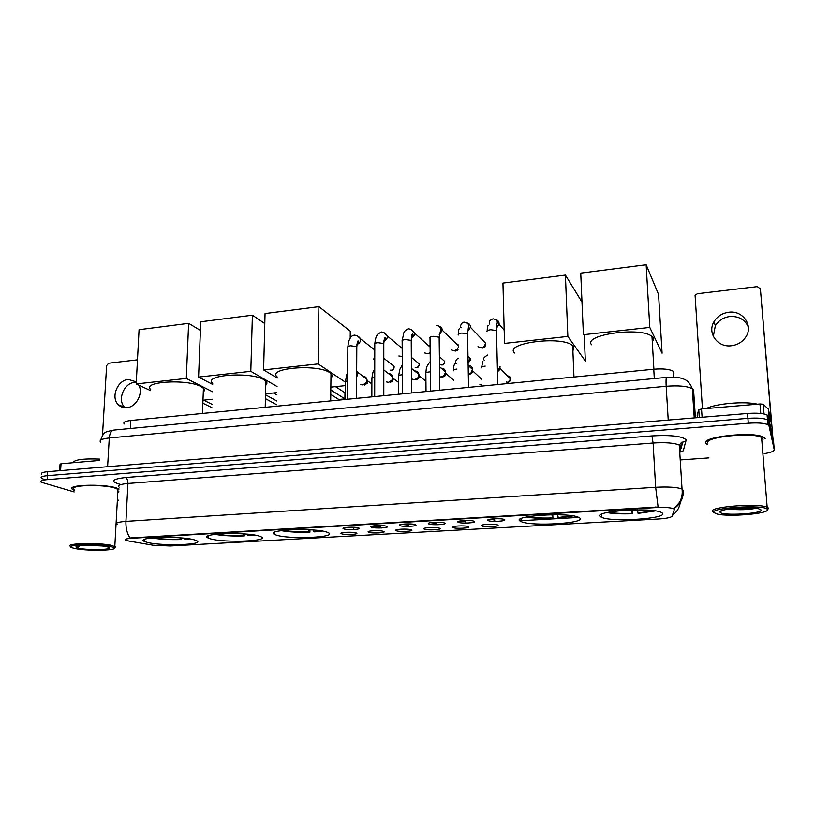 <?xml version="1.0" encoding="UTF-8"?>
<svg xmlns="http://www.w3.org/2000/svg" width="815" height="815" viewBox="0 0 815 815"><rect width="100%" height="100%" fill="white"/><g stroke="black" fill="none" stroke-linecap="round" stroke-linejoin="round"><path stroke-width="1.22" d="M600.472 516.679L601.531 517.291C611.281 522.384 668.32 518.666 662.432 513.155L661.077 512.289C650.543 506.991 591.741 511.423 600.472 516.679M210.525 538.847C224.522 543.024 270.835 541.18 260.994 536.759L259.19 536.076C246.201 531.716 197.78 533.591 208.131 537.992L210.525 538.847M276.356 535.109C289.447 539.611 338.897 537.36 328.241 532.653L327.161 532.215C315.15 527.499 263.5 529.801 274.726 534.477L276.356 535.109M520.469 521.223L521.06 521.529C530.83 526.724 587.839 523.291 579.577 517.861L578.619 517.321C568.136 511.932 509.497 516.027 520.469 521.223M147.403 542.433C162.144 546.315 205.675 544.817 196.629 540.681L194.072 539.785C180.268 535.74 134.709 537.248 144.224 541.374L147.403 542.433M356.226 532.959C360.312 534.324 345.122 535.17 341.617 533.784L341.128 533.54C339.142 532.256 352.905 531.686 356.135 532.928L356.226 532.959M353.567 528.314L353.272 527.875C348.718 527.224 345.723 527.356 344.276 528.252L343.879 528.915M383.559 531.431C387.471 532.816 372.017 533.672 368.706 532.256L368.288 532.042C366.251 530.748 380.106 530.117 383.386 531.36L383.559 531.431M380.809 526.714L372.098 526.184M411.361 529.862C415.079 531.278 399.37 532.144 396.253 530.718L395.896 530.524C393.818 529.21 407.765 528.517 411.117 529.77L411.361 529.862M408.519 525.084L401.367 524.351M439.652 528.283C443.177 529.709 427.192 530.596 424.269 529.139L423.983 528.976C421.854 527.651 435.913 526.898 439.326 528.151L439.652 528.283M436.697 523.424L430.544 522.649M468.431 526.663C471.753 528.12 455.493 529.027 452.783 527.539L452.559 527.407C450.379 526.072 464.56 525.237 468.034 526.51L468.431 526.663M465.375 521.732L460.037 520.958M497.721 525.023C500.828 526.51 484.283 527.427 481.797 525.909L481.624 525.807C479.403 524.463 493.727 523.556 497.252 524.829L497.721 525.023M494.552 520.011L489.947 519.247M358.681 527.977C362.869 529.414 347.241 530.31 343.645 528.843L343.156 528.589C341.078 527.244 355.126 526.622 358.539 527.926L358.681 527.977M386.83 526.358C390.813 527.825 374.92 528.721 371.528 527.234L371.11 527.01C368.971 525.644 383.121 524.962 386.595 526.266L386.83 526.358M415.467 524.707C419.256 526.195 403.079 527.122 399.9 525.604L399.554 525.41C397.363 524.035 411.616 523.271 415.161 524.585L415.467 524.707M444.623 523.026C448.199 524.544 431.736 525.481 428.772 523.933L428.496 523.78C426.255 522.384 440.62 521.549 444.226 522.873L444.623 523.026M474.299 521.315C477.661 522.863 460.903 523.821 458.162 522.242L457.949 522.109C455.656 520.714 470.153 519.797 473.831 521.131L474.299 521.315M504.505 519.573C507.653 521.152 490.589 522.12 488.083 520.52L487.93 520.418C485.587 519.002 500.237 518.014 503.976 519.349L504.505 519.573M128.882 541.048L125.653 540.172C124.318 539.275 126.325 538.634 131.684 538.267L655.657 507.582C664.235 507.175 670.175 507.531 673.496 508.652L674.341 509.589L672.039 516.252C670.959 517.556 666.364 518.472 658.235 519.002L170.172 545.979L153.067 545.225L128.882 541.048M679.7 451.337L680.331 451.143M124.267 423.963C122.871 422.323 125.052 421.161 130.828 420.479L653.773 369.226C663.023 368.492 669.461 369.154 673.088 371.182L674.056 372.944M117.818 492.168L118.858 491.802M119.021 488.98L116.463 487.971C103.271 483.509 65.006 484.833 72.617 489.448L74.277 490.324M765.193 438.806L763.655 437.248C754.058 431.023 700.605 436.82 705.81 443.309L707.175 444.358M117.065 524.442C115.109 523.006 118.063 521.977 125.928 521.366C125.714 528.1 127.069 533.631 130.023 537.971L658.102 506.981L655.647 487.278C668.341 486.626 677.143 487.207 682.053 489.01L683.316 490.569C683.541 498.108 680.505 504.057 674.209 508.438L674.29 508.733M773.893 445.479L768.596 420.978L767.506 419.837C763.859 418.197 757.329 417.698 747.915 418.339L47.433 475.665C42.146 476.164 40.169 477.04 41.494 478.283L44.092 479.403M578.793 517.403L519.878 520.765M764.195 453.649C770.847 452.549 774.199 451.245 774.25 449.737L768.993 425.827L767.903 424.697C764.256 423.087 757.716 422.598 748.292 423.23L47.158 479.638C41.871 480.147 39.884 481.003 41.208 482.225L74.175 491.934M117.37 500.247L118.399 500.186M680.24 459.935L708.928 457.887M774.25 449.737L773.516 440.844L768.199 416.149L767.109 414.988C763.461 413.327 756.941 412.818 747.538 413.47L47.718 471.681C42.431 472.201 40.455 473.087 41.769 474.35M773.883 445.285L768.596 420.978L767.506 419.837C763.859 418.197 757.329 417.698 747.915 418.339L47.433 475.665C42.146 476.164 40.169 477.04 41.494 478.283M125.062 407.734L124.746 407.419C116.993 400.287 123.849 383.019 134.648 382.367L136.299 382.306M136.319 381.868L128.312 379.413C117.442 380.085 110.514 397.496 118.307 404.688C120.61 406.97 123.432 407.979 126.773 407.694C136.166 407.154 143.501 393.451 138.845 385.159M99.593 460.444L61.044 463.745L60.575 470.612M137.48 359.822L108.68 363.225L106.622 365.609L102.486 435.465M59.617 470.693L60.055 464.193L61.044 463.745M110.881 546.478C97.606 543.248 60.982 544.756 72.932 547.996L74.929 548.495C86.298 551.083 116.576 550.655 114.416 547.925L110.881 546.478M114.436 547.986L115.465 546.967L111.787 545.439C99.318 542.352 63.448 543.289 70.66 546.488M117.859 491.333L117.971 489.387L114.996 488.083C102.731 483.947 67.278 485.18 74.328 489.458M119.01 489.112L116.25 487.991C103.199 483.57 65.332 484.884 72.861 489.448L74.287 490.223M99.675 459.079C83.273 458.458 74.328 459.67 72.851 462.726M79.065 548.261C89.589 550.665 116.851 549.524 107.886 547.028L106.653 546.712C98.34 544.675 74.287 544.97 76.08 547.079L79.065 548.261M88.611 545.296L101.814 545.958M79.259 546.702L77.904 546.213L79.259 546.702L78.474 545.938M117.818 492.077L118.868 491.669M107.835 544.746L106.072 545.011M203.281 392.025C204.657 390.833 204.708 389.58 203.434 388.256L200.908 386.524C187.206 378.741 141.372 381.552 150.734 389.499M184.465 538.226L185.667 539.275L189.589 538.888M181.399 537.941L181.338 539.53C170.152 539.866 160.249 539.347 151.641 537.961M184.608 539L188.031 538.654M153.23 537.808C161.044 539.072 170.06 539.55 180.268 539.255L181.338 539.53M180.268 539.255L180.003 537.829M188.622 323.341L186.309 378.425L136.207 383.936L139.07 329.688L188.622 323.341L200.419 330.391M212.155 399.258L203.536 400.145L211.971 404.26M186.309 378.425L212.43 391.73M150.673 390.66L136.207 383.936M202.854 403.221L211.849 407.571M265.761 385.22C267.259 383.896 267.3 382.52 265.873 381.084L264.08 379.78C251.163 371.385 202.487 374.89 212.735 383.345M247.628 534.212L247.831 535.384L248.809 535.669L254.443 535.058M244.347 533.947L244.296 535.924C232.998 536.28 223.229 535.761 214.966 534.365M247.831 535.384L252.895 534.823M216.546 534.182C224.033 535.465 232.958 535.954 243.318 535.638L244.296 535.924M243.318 535.638L242.992 533.856M252.395 315.181L250.806 371.324L198.585 377.07L200.755 321.793L252.395 315.181L264.794 323.565M276.906 392.636L265.547 393.798M250.806 371.324L277.039 386.493M212.695 384.425L198.585 377.07M265.435 398.627L276.631 404.729M276.713 400.949L265.527 394.776M276.856 394.878L273.494 392.983M330.951 378.068C332.561 376.612 332.581 375.114 331.002 373.576L329.932 372.74C317.962 363.673 266.087 368.003 277.253 376.978M313.48 530.035L313.744 531.604L314.631 531.9L322.068 531.034M309.955 529.801L309.924 532.175C298.585 532.541 288.979 532.022 281.073 530.636M313.744 531.604L320.529 530.789M282.632 530.422C289.794 531.716 298.596 532.195 309.028 531.879L309.924 532.175M309.028 531.879L308.671 529.73M318.899 306.654L318.105 363.918L263.612 369.918L265.048 313.551L318.899 306.654L350.267 331.175L350.216 338.174M345.54 385.607L330.849 387.115M318.105 363.918L345.57 382.276M277.232 378.007L263.612 369.918M330.768 394.45L338.816 399.472L344.918 398.881L330.819 389.937M344.918 398.881L344.969 392.769L335.485 386.636M573.811 350.043L573.678 346.681L572.69 345.652C561.993 335.362 503.456 343.074 514.601 352.997M557.521 514.744L558.387 517.963L573.047 515.915M552.804 514.713L552.937 518.279C541.985 518.666 533.132 518.238 526.398 517.005M557.888 517.617L571.407 515.671M528.008 516.69C534.1 517.861 542.23 518.279 552.417 517.933L552.937 518.279M552.417 517.933L552.01 514.723M565.416 275.083L567.861 336.432L504.536 343.4L502.957 283.08L565.416 275.083L582.002 302.08M584.263 335.994L585.353 361.065L567.861 336.432M653.538 340.364L653.406 338.164L652 336.503C641.191 326.418 582.613 334.751 591.578 344.765M637.432 509.844L638.165 513.399L655.433 510.903M632.257 509.925L632.45 513.735C621.774 514.122 613.216 513.735 606.788 512.584M637.799 513.043L653.732 510.669M608.438 512.238C614.245 513.338 622.12 513.715 632.073 513.369L632.45 513.735M632.073 513.369L631.676 509.935M580.749 273.117L646.163 264.743L658.561 294.429L662.096 353.211L649.789 327.416L583.418 334.721L580.749 273.117M646.163 264.743L649.789 327.416M347.862 399.207L353.313 398.678M374.757 359.446L373.301 358.946M375.145 396.538L380.687 395.988M402.233 356.471L398.861 355.992M402.905 393.808L408.539 393.258M430.167 352.671L427.671 353.761L424.809 352.966M427.916 345.091L430.096 345.642M430.177 353.7L427.794 353.741M431.145 391.047L436.881 390.487M458.509 346.966L457.439 349.156L454.312 350.837L451.174 349.869M454.556 342.106L458.478 345.061M457.439 349.156L458.03 349.829L455.779 351.051L454.301 350.837M459.874 388.225L465.711 387.655M485.72 342.993L484.334 346.406L481.38 347.883L477.957 346.691M485.822 344.144L484.874 347.037L482.745 348.097L481.237 347.893M484.833 342.412L485.312 342.921M489.112 385.363L495.051 384.782M362.909 376.377C364.926 376.316 366.251 377.253 366.872 379.179L366.404 382.49L362.828 384.955L360.831 384.619M366.974 379.729L367.647 381.624L367.219 383.244L364.651 385.016M388.561 373.698C390.752 373.637 392.137 374.676 392.687 376.805L391.964 380.187L388.551 382.327L386.32 381.899M392.748 377.243L393.309 378.975L392.728 380.86L390.283 382.398L389.764 382.021M414.641 370.968C417.015 370.917 418.441 372.068 418.91 374.411L417.912 377.824L414.692 379.668L412.196 379.107M418.941 374.757L419.379 376.296L418.635 378.425L416.312 379.749M441.17 368.186C443.727 368.176 445.184 369.45 445.54 371.986L444.277 375.389L441.251 376.958L439.652 376.815M445.591 372.353L444.959 375.919L442.779 377.05M472.578 369.531L468.187 365.395C470.815 365.405 472.282 366.719 472.588 369.327L471.07 372.873L468.35 374.187M472.792 370.805L471.702 373.352L469.674 374.309M500.074 366.485L498.311 370.275L498.892 370.713L497.558 371.416M500.155 367.983L498.892 370.713M713.329 336.401L715.336 325.745C718.596 320.478 723.445 317.402 729.873 316.505C738.798 316.026 744.961 319.551 748.374 327.06M728.773 312.237C722.273 313.154 717.373 316.271 714.072 321.599C706.972 332.775 717.404 347.659 731.289 345.754C737.341 344.99 742.088 342.219 745.511 337.42C753.885 326.051 743.056 310.036 728.773 312.237M760.762 413.46L759.998 403.955L701.532 408.957L702.102 417.249M772.915 438.042L760.405 288.887L771.102 418.798L771.285 423.036L768.372 409.11L769.401 421.742M760.405 288.887L757.308 286.625L697.416 293.706L695.083 295.295L702.448 408.875M697.161 414.957L697.334 417.647L697.161 414.957L698.771 409.792L701.532 408.957M759.998 403.955L763.166 404.22L768.372 409.11M767.414 509.579L767.231 509.273C764.276 504.271 709.193 507.806 713.909 512.584L717.18 514.041C729.079 517.158 769.727 513.654 767.414 509.579M767.445 509.783L768.576 508.315L767.17 507.225C758.276 502.896 707.889 506.95 712.605 511.474L713.349 512.105M763.044 439.366L761.597 437.533C752.714 431.767 703.172 437.125 707.919 443.146M764.877 438.837L763.36 437.288C753.865 431.125 700.971 436.871 706.116 443.289L707.471 444.532M757.41 404.179C745.073 400.99 715.509 403.578 706.33 408.549M720.053 512.238L720.144 512.36C722.284 516.078 763.237 513.715 761.108 509.935L758.459 508.682C748.761 506.237 717.078 509.243 720.053 512.238M728.905 509.008C739.225 510.129 748.231 509.874 755.923 508.265M748.476 507.806L738.471 508.04M753.6 508.03C747.549 508.815 740.58 508.978 732.726 508.519M655.657 507.582L655.627 506.991M131.684 538.267L131.704 537.757M130.4 428.507L130.828 420.479M654.313 378.547L653.773 369.226M120.488 484.446C110.025 481.471 111.655 479.169 125.398 477.539L651.949 435.913L653.121 443.024L127.945 483.468C120.131 484.192 117.187 485.414 119.122 487.136M651.949 435.913C670.816 434.864 682.226 436.168 686.159 439.845L683.306 450.827L680.118 451.897L679.792 452.783M679.629 450.267L680.576 446.956L679.303 445.092C674.413 442.942 665.682 442.25 653.121 443.024L655.647 487.278L125.928 521.366L127.945 483.468C127.945 480.381 127.089 478.405 125.398 477.539M681.167 448.25L679.557 449.055M672.324 515.447C676.847 512.126 679.506 507.745 680.311 502.295M683.245 490.783L682.196 493.737M748.292 423.23L747.538 413.47M768.993 425.827L768.199 416.149M47.158 479.638L47.718 471.681M679.751 452.172L682.96 442.066L686.281 440.956M680.576 446.345L682.96 442.066L681.635 442.27L679.303 445.092L682.053 489.01C682.654 493.87 681.788 498.352 679.455 502.468L674.127 508.407M695.419 417.8L693.575 390.028L692.322 388.714C687.391 386.147 678.681 385.332 666.181 386.269L109.281 437.971C101.661 438.816 98.788 440.263 100.673 442.29M107.611 466.7L109.281 437.971C109.699 433.397 111.207 430.768 113.794 430.086L114.202 430.045M102.13 467.158L677.336 419.307M100.724 440.08C103.984 430.137 106.908 432.021 113.794 430.086L666.589 377.376C666.038 377.946 665.896 380.911 666.181 386.269L668.229 420.061M694.248 417.901L692.322 388.714C688.909 380.228 684.773 379.474 681.493 378.282C677.346 377.172 672.385 376.866 666.589 377.376L666.69 377.365M391.465 364.244L394.124 366.322C394.216 368.889 393.38 370.224 391.638 370.316L391.281 370.214C393.329 369.715 394.277 368.421 394.124 366.322L383.794 358.274M347.465 399.248L347.852 347.506C347.282 346.67 348.28 346.09 350.837 345.774L356.675 346.63L356.797 347.577M357.316 335.78L360.495 338.806C360.739 341.546 359.558 343.441 356.95 344.48M416.455 361.565L419.205 363.847C419.165 366.322 418.309 367.606 416.628 367.677L416.302 367.575C418.278 367.117 419.246 365.874 419.205 363.847L411.351 357.306M374.696 396.579L374.788 344.47C374.197 343.614 375.226 343.013 377.885 342.667L383.712 343.543L383.794 344.48M384.069 332.652L387.329 335.994C387.441 338.531 386.31 340.313 383.906 341.342M441.852 358.834L444.654 361.351C444.491 363.735 443.605 364.947 442.015 364.998L441.699 364.886C443.615 364.468 444.603 363.296 444.654 361.351L439.397 356.644M402.396 393.859L402.172 341.383C401.561 340.497 402.641 339.875 405.401 339.519L411.208 340.405L411.249 341.332M411.28 329.464L414.591 333.131C414.591 335.454 413.5 337.125 411.331 338.144M430.565 391.098L430.025 338.245C429.393 337.329 430.514 336.687 433.386 336.31L439.163 337.216L439.173 338.123M438.959 326.234C441.037 326.713 442.148 328.048 442.301 330.228L439.224 334.873M468.024 356.074L470.5 358.804L468.126 362.033M458.315 335.026C457.735 334.089 458.916 333.437 461.85 333.05L467.565 333.926L467.586 334.853M467.117 322.944C469.328 323.504 470.438 324.961 470.469 327.284L467.606 331.532M487.095 331.746C486.586 330.788 487.828 330.116 490.813 329.729L496.478 330.584L496.498 331.532M495.785 319.602C498.108 320.264 499.218 321.823 499.096 324.288L496.488 328.109M345.428 399.442L345.57 381.838L347.608 380.422M356.675 370.835L357.928 372.863L356.634 377.345M371.854 396.854L371.895 379.148C371.345 378.425 372.292 377.905 374.727 377.589M383.804 369.266L383.804 373.178M398.718 394.226L398.657 376.418C398.097 375.634 399.146 375.083 401.826 374.778L402.315 374.737M426.031 391.546L425.868 373.637C425.287 372.832 426.377 372.261 429.159 371.935L430.361 371.874M453.527 370.805C452.946 369.969 454.087 369.389 456.95 369.042M507.562 375.96C509.579 376.051 510.618 377.111 510.659 379.128C510.21 381.206 509.273 382.255 507.867 382.276L510.659 379.128L500.145 368.37M481.614 367.891C481.105 367.045 482.307 366.455 485.22 366.108M769.299 421.263L768.29 408.987M763.258 404.291L764.042 413.969M699.28 417.484L698.771 409.792M601.399 514.336L601.531 517.291M520.979 518.676L521.06 521.529M353.476 527.244L353.466 527.957M380.676 525.573L380.676 526.368M408.356 523.882L408.356 524.748M436.514 522.191L436.524 523.098M673.465 377.151L673.088 371.182M494.308 518.778L494.338 519.726M465.161 520.49L465.171 521.427M488.348 519.675L487.93 520.418M458.356 521.386L457.949 522.109M428.894 523.067L428.496 523.78M399.951 524.728L399.554 525.41M371.497 526.347L371.11 527.01M343.543 527.947L343.156 528.589M482.011 525.125L481.624 525.807M494.114 519.634L495.163 521.366M452.936 526.745L452.559 527.407M464.957 521.345L465.986 523.077M424.36 528.334L423.983 528.976M436.31 523.016L437.319 524.748M396.263 529.893L395.896 530.524M408.152 524.666L409.14 526.378M368.645 531.431L368.288 532.042M380.473 526.286L381.44 527.977M341.475 532.949L341.128 533.54M353.272 527.875L354.209 529.536M144.316 539.438L144.224 541.374M274.777 532.164L274.726 534.477M208.202 535.863L208.131 537.992M767.903 424.697L767.109 414.988M124.746 407.419L118.307 404.688M76.946 546.305L76.08 547.079M117.971 489.387L114.813 546.417M114.416 547.925L115.465 546.967M203.434 388.256L202.466 413.46M265.873 381.084L265.211 407.306M331.002 373.576L330.696 400.888M572.69 345.652L573.974 377.039M652 336.503L653.905 369.205M390.242 370.132L391.567 370.326M347.873 346.65C348.81 339.06 349.401 340.385 350.287 338.031C351.153 336.351 352.569 335.383 354.556 335.138C357.398 335.597 359.374 336.819 360.495 338.806L374.778 349.981M357.041 343.869C358.59 342.31 358.997 341.363 358.274 341.037C357.734 340.364 357.245 342.269 356.807 346.742L356.522 398.362M415.202 367.473L416.567 367.687M374.798 343.594C376.092 334.619 376.724 336.717 377.457 334.405L381.339 331.98C384.099 332.418 386.096 333.763 387.329 335.994L402.203 348.423M383.987 340.701C385.536 338.989 385.964 337.94 385.281 337.532C384.802 338.429 384.385 336.524 383.794 343.614L383.804 395.683M440.538 364.774L441.954 365.008M402.182 340.487L403.588 333.967C403.741 331.746 405.401 330.014 408.58 328.771C411.28 329.321 413.287 330.778 414.591 333.131L430.106 347.068M411.402 337.481C412.889 336.259 413.337 335.047 412.777 333.865C412.217 335.097 411.789 332.622 411.239 340.446L411.565 392.962M439.815 390.191L439.163 337.216L440.895 328.822C439.56 326.285 438.022 325.185 436.29 325.511M458.499 345.927L442.301 330.228L441.475 329.851L439.285 334.191M470.5 358.804C470.245 360.933 469.45 362.074 468.136 362.217M468.554 387.38L467.565 333.926L468.493 326.784C469.511 324.879 468.167 323.351 464.469 322.19C460.852 321.793 459.507 328.537 461.27 327.742M485.709 343.339L470.469 327.284L467.657 330.829M484.874 347.037L484.334 346.406M458.346 334.119C458.845 327.834 459.018 329.484 459.701 328.343M497.802 384.507L496.478 330.584C496.63 323.147 497.14 324.064 497.231 322.842C497.67 320.947 496.304 319.612 493.136 318.818C489.754 319.989 488.633 321.752 489.784 324.105M504.19 330.156L499.096 324.288L496.518 327.416M487.166 330.849C487.38 327.07 487.757 325.297 488.297 325.542M347.659 373.026C347.027 373.127 346.334 375.817 345.58 381.104M356.664 371.446L366.872 379.179M367.219 383.244L366.404 382.49M371.885 383.896L367.555 380.849M364.631 385.016L364.071 384.629M374.747 368.879C373.464 372.139 373.158 369.103 371.905 378.394M383.804 369.949L392.687 376.805M392.728 380.86L391.964 380.187M398.688 382.49L393.248 378.415M402.274 365.049L399.859 369.317L398.667 375.644M411.412 368.36L418.91 374.411M418.635 378.425L417.912 377.824M425.939 381.257L419.358 375.96M430.259 361.503C425.583 367.453 426.51 368.003 425.868 372.842M439.53 366.76L445.54 371.986M444.959 375.919L444.277 375.389M453.67 380.218L445.866 373.464M479.882 384.68L481.268 384.894M455.086 363.612C454.057 364.549 453.537 366.679 453.537 370M456.461 363.459C455.29 364.264 454.984 359.211 458.692 358.172M471.702 373.352L471.07 372.873M481.869 379.444L472.792 370.937M506.36 382.041L507.816 382.286M482.888 361.289L481.665 367.107M484.293 360.169C482.582 359.089 483.692 357.367 487.625 355.024M715.336 325.745L714.072 321.599M763.166 404.22L763.95 413.949M767.231 509.273L768.392 507.99M761.597 437.533L767.17 507.225M721.672 510.669L720.144 512.36"/></g></svg>
